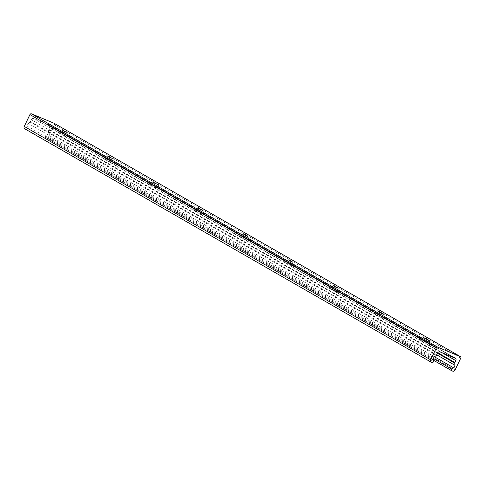 <?xml version="1.0" encoding="UTF-8"?>
<svg xmlns="http://www.w3.org/2000/svg" width="485" height="485" viewBox="0 0 485 485"><rect width="100%" height="100%" fill="white"/><g stroke="black" fill="none" stroke-linecap="round" stroke-linejoin="round"><path stroke-width="0.36" stroke-dasharray="2.42 1.82" d="M63.202 130.914L68.021 133.405L63.202 130.914M60.261 132.599A6.226 0.388 25.7 0 0 58.2 131.908A6.226 0.388 25.7 0 0 63.62 134.975A6.226 0.388 25.7 0 0 69.397 137.297A6.226 0.388 25.7 0 0 66.124 135.351A6.226 0.388 25.7 0 0 60.261 132.599M108.349 156.843L113.175 159.335L108.349 156.843M105.415 158.528A6.226 0.388 25.7 0 0 103.353 157.837A6.226 0.388 25.7 0 0 108.773 160.905A6.226 0.388 25.7 0 0 114.551 163.227A6.226 0.388 25.7 0 0 111.277 161.281A6.226 0.388 25.7 0 0 105.415 158.528M153.502 182.772L158.328 185.27L153.502 182.772M150.568 184.458A6.226 0.388 25.7 0 0 148.507 183.766A6.226 0.388 25.7 0 0 153.927 186.834A6.226 0.388 25.7 0 0 159.704 189.156A6.226 0.388 25.7 0 0 156.431 187.21A6.226 0.388 25.7 0 0 150.568 184.458M198.656 208.702L203.482 211.199L198.656 208.702M195.716 210.393A6.226 0.388 25.7 0 0 193.654 209.702A6.226 0.388 25.7 0 0 199.074 212.769A6.226 0.388 25.7 0 0 204.852 215.091A6.226 0.388 25.7 0 0 201.578 213.139A6.226 0.388 25.7 0 0 195.716 210.393M243.803 234.637L248.629 237.129L243.803 234.637M240.869 236.322A6.226 0.388 25.7 0 0 238.808 235.631A6.226 0.388 25.7 0 0 244.228 238.699A6.226 0.388 25.7 0 0 250.005 241.021A6.226 0.388 25.7 0 0 246.732 239.075A6.226 0.388 25.7 0 0 240.869 236.322M288.957 260.566L293.783 263.058L288.957 260.566M286.023 262.252A6.226 0.388 25.7 0 0 283.961 261.56A6.226 0.388 25.7 0 0 289.381 264.628A6.226 0.388 25.7 0 0 295.159 266.95A6.226 0.388 25.7 0 0 291.885 265.004A6.226 0.388 25.7 0 0 286.023 262.252M334.11 286.496L338.936 288.993L334.11 286.496M331.17 288.181A6.226 0.388 25.7 0 0 329.115 287.49A6.226 0.388 25.7 0 0 334.529 290.557A6.226 0.388 25.7 0 0 340.312 292.879A6.226 0.388 25.7 0 0 337.039 290.933A6.226 0.388 25.7 0 0 331.17 288.181M379.264 312.425L384.084 314.923L379.264 312.425M376.324 314.116A6.226 0.388 25.7 0 0 374.262 313.425A6.226 0.388 25.7 0 0 379.682 316.493A6.226 0.388 25.7 0 0 385.46 318.815A6.226 0.388 25.7 0 0 382.186 316.863A6.226 0.388 25.7 0 0 376.324 314.116M424.411 338.36L429.237 340.852L424.411 338.36M421.477 340.046A6.226 0.388 25.7 0 0 419.416 339.354A6.226 0.388 25.7 0 0 424.836 342.422A6.226 0.388 25.7 0 0 430.613 344.744A6.226 0.388 25.7 0 0 427.34 342.798A6.226 0.388 25.7 0 0 421.477 340.046M431.153 362.168L25.802 129.216A0.994 0.752 119.9 0 0 27.051 128.046L26.942 125.967A2.492 1.885 -60.1 0 1 28.178 123.396L29.979 122.044A0.994 0.752 119.9 0 0 30.349 121.583L31.27 119.668A1.995 1.51 -60.1 0 1 33.532 118.455L47.548 124.299A0.497 0.376 -60.1 0 1 48.148 124.548L48.894 124.857A1.995 1.51 -60.1 0 1 49.027 124.924A1.995 1.51 -60.1 0 1 49.434 127.234L48.506 129.149A0.994 0.752 119.9 0 0 48.385 129.713L48.5 131.865A2.492 1.885 -60.1 0 1 47.263 134.43L45.523 135.739A0.994 0.752 119.9 0 0 45.414 137.388L46.433 137.813A1.995 1.51 119.9 0 0 48.694 136.606L54.387 124.778A1.297 0.982 119.9 0 0 54.199 123.329M453.911 357.675L47.548 124.299M453.984 357.621L48.148 124.548M432.171 362.592L25.802 129.216M433.42 361.422L27.051 128.046M433.311 359.343L26.942 125.967M434.548 356.772L28.178 123.396M436.342 355.42L29.979 122.044M436.718 354.959L30.349 121.583M437.64 353.044L31.27 119.668M439.895 351.837L33.532 118.455M455.263 358.239L48.894 124.857M442.15 352.777L49.434 127.234M437.816 352.728L48.506 129.149M437.555 353.219L48.385 129.713M436.773 354.85L48.5 131.865M434.487 356.814L47.263 134.43M433.402 358.5L45.523 135.739M433.354 360.185L45.414 137.388M452.802 371.189L46.433 137.813M455.057 369.982L48.694 136.606M460.75 358.16L54.387 124.778M69.397 137.297L68.021 133.393L68.258 132.914M58.2 131.908L62.11 130.544L62.335 130.065M114.551 163.227L113.175 159.322L113.411 158.844M107.252 156.485L107.488 155.994M107.264 156.479L103.353 157.837M158.328 185.27L158.565 184.773M148.507 183.766L152.417 182.408L152.642 181.923M158.328 185.252L159.704 189.156M204.852 215.091L203.476 211.187L203.718 210.708M197.553 208.35L197.795 207.853M197.565 208.338L193.654 209.702M248.629 237.129L248.866 236.638M242.706 234.279L242.943 233.788M242.718 234.267L238.808 235.631M248.629 237.116L250.005 241.021M295.159 266.95L293.783 263.046L294.019 262.567M287.86 260.209L288.096 259.717M287.872 260.202L283.961 261.56M338.936 288.993L339.173 288.496M333.013 286.138L333.25 285.647M333.019 286.132L329.115 287.49M338.936 288.975L340.312 292.879M385.46 318.815L384.084 314.911L384.32 314.432M378.161 312.073L378.397 311.576M378.173 312.061L374.262 313.425M429.237 340.852L429.474 340.361M423.314 338.003L423.55 337.512M423.326 337.99L419.416 339.354M429.237 340.84L430.613 344.744M454.354 357.591L47.991 124.215M455.391 358.3L49.027 124.924M433.354 360.191L45.354 137.358"/><path stroke-width="0.73" d="M67.16 132.557L62.335 130.065L67.16 132.557M112.314 158.486L107.488 155.994L112.314 158.486M157.467 184.421L152.642 181.923L157.467 184.421M202.615 210.351L197.795 207.853L202.615 210.351M247.768 236.28L242.943 233.788L247.768 236.28M292.922 262.209L288.096 259.717L292.922 262.209M338.069 288.145L333.25 285.647L338.069 288.145M383.223 314.074L378.397 311.576L383.223 314.074M428.376 340.003L423.55 337.512L428.376 340.003M54.199 123.329A1.297 0.982 119.9 0 0 54.12 123.281A1.297 0.982 119.9 0 0 54.035 123.238L31.41 113.811A1.297 0.982 119.9 0 0 29.943 114.593L24.25 126.421A1.995 1.51 119.9 0 0 24.656 128.731A1.995 1.51 119.9 0 0 24.784 128.792M453.633 367.812A2.492 1.885 -60.1 0 0 454.863 365.241L454.754 363.095A0.994 0.752 -60.1 0 1 454.875 362.525L455.797 360.61A1.995 1.51 -60.1 0 0 455.391 358.3A1.995 1.51 -60.1 0 0 455.263 358.239L454.518 357.924A0.497 0.376 -60.1 0 0 453.911 357.675L439.895 351.837A1.995 1.51 -60.1 0 0 437.64 353.044L436.718 354.959A0.994 0.752 -60.1 0 1 436.342 355.42L434.548 356.772A2.492 1.885 -60.1 0 0 433.311 359.343L433.42 361.422A0.994 0.752 -60.1 0 1 432.171 362.592L431.153 362.168A1.995 1.51 -60.1 0 1 431.019 362.107A1.995 1.51 -60.1 0 1 430.613 359.797L436.306 347.975A1.297 0.982 -60.1 0 1 437.773 347.187L460.404 356.614A1.297 0.982 -60.1 0 1 460.489 356.657A1.297 0.982 -60.1 0 1 460.75 358.16L455.057 369.982A1.995 1.51 -60.1 0 1 452.802 371.189L451.784 370.764A0.994 0.752 -60.1 0 1 451.887 369.121L453.633 367.812L434.487 356.814M454.518 357.924L453.984 357.621M430.613 359.797L24.25 126.421M436.306 347.975L29.943 114.593M455.797 360.61L442.15 352.777M454.875 362.525L437.816 352.728M454.754 363.095L437.555 353.219M454.863 365.241L436.773 354.85M451.887 369.121L433.402 358.5M451.656 370.698L433.354 360.185M460.404 356.614L54.035 123.238M437.773 347.187L31.41 113.811M431.019 362.107L24.656 128.731M451.717 370.734L433.354 360.191M460.489 356.657L54.12 123.281"/></g></svg>
